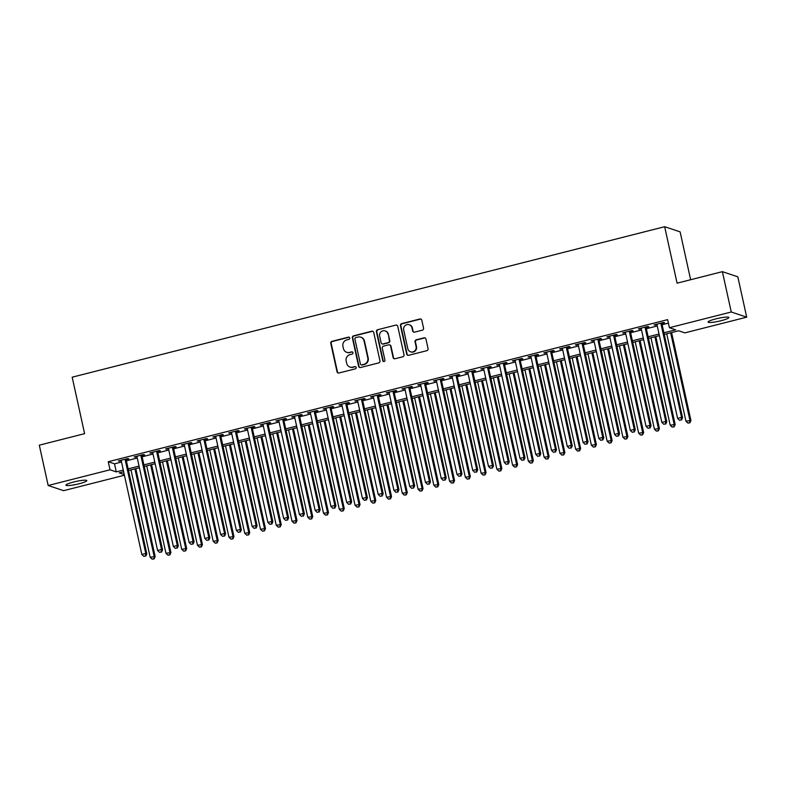 <?xml version="1.0" encoding="UTF-8"?>
<svg xmlns="http://www.w3.org/2000/svg" width="786" height="786" viewBox="0 0 786 786"><rect width="100%" height="100%" fill="white"/><g stroke="black" fill="none" stroke-linecap="round" stroke-linejoin="round"><path stroke-width="1.18" d="M349.731 337.99A1.15 1.11 -71.5 0 0 348.404 337.155L331.967 341.33A1.641 1.582 -71.5 0 0 330.768 343.305L337.037 371.817A1.641 1.582 -71.5 0 0 338.933 373.006L355.37 368.83A1.15 1.11 -71.5 0 0 355.488 366.64A1.15 1.11 -71.5 0 0 354.879 366.61L352.757 367.15A5.237 5.05 -71.5 0 1 346.695 363.348L346.164 360.971A5.237 5.05 -71.5 0 1 350.006 354.643L352.128 354.103A1.15 1.11 -71.5 0 0 352.246 351.902A1.15 1.11 -71.5 0 0 351.647 351.882L349.515 352.423A5.237 5.05 -71.5 0 1 343.453 348.611L342.932 346.243A5.237 5.05 -71.5 0 1 346.764 339.916L348.896 339.375A1.15 1.11 -71.5 0 0 349.731 337.99M349.21 337.273A1.15 1.11 -71.5 0 0 348.827 337.292L332.39 341.468A1.641 1.582 -71.5 0 0 331.191 343.443L337.459 371.955A1.641 1.582 -71.5 0 0 338.285 373.026M355.694 366.728A1.15 1.11 -71.5 0 0 355.301 366.757L352.757 367.15M352.452 352A1.15 1.11 -71.5 0 0 352.059 352.02L349.515 352.423M721.165 320.678A10.68 1.484 -12.4 0 1 708.068 322.083A10.68 1.484 -12.4 0 1 715.82 318.89A10.68 1.484 -12.4 0 1 728.917 317.495A10.68 1.484 -12.4 0 1 721.165 320.678M79.052 483.773A10.68 1.484 -12.4 0 1 65.945 485.178A10.68 1.484 -12.4 0 1 73.707 481.995A10.68 1.484 -12.4 0 1 86.804 480.59A10.68 1.484 -12.4 0 1 79.052 483.773M422.357 330.159A1.641 1.582 -71.5 0 0 423.556 328.184L421.797 320.187A1.641 1.582 -71.5 0 0 419.901 318.998L401.646 323.635A1.641 1.582 -71.5 0 0 400.447 325.61L406.716 354.113A1.641 1.582 -71.5 0 0 408.612 355.311L426.867 350.674A1.641 1.582 -71.5 0 0 428.065 348.699L425.943 339.031A1.641 1.582 -71.5 0 0 424.047 337.842L416.236 339.827A1.641 1.582 -71.5 0 0 415.037 341.802L416.089 346.597A4.382 4.225 -71.5 0 1 410.567 351.804A4.382 4.225 -71.5 0 1 407.816 348.699L403.69 329.924A4.382 4.225 -71.5 0 1 409.211 324.726A4.382 4.225 -71.5 0 1 411.962 327.831L412.65 330.955A1.641 1.582 -71.5 0 0 414.546 332.144L422.357 330.159M124.414 475.225L63.617 490.67L48.172 485.502L39.3 445.171L84.603 433.666L72.184 377.192L664.661 226.702L677.08 283.176L722.383 271.661L731.255 312.003L746.7 317.171L684.852 332.871L678.593 330.778L664.249 334.423M48.172 485.502L110.02 469.792L116.279 471.885L123.284 470.107M663.895 332.792L675.665 329.806L669.407 327.713L667.628 319.647L108.242 461.726L110.02 469.792M669.407 327.713L731.255 312.003M373.694 332.409A1.641 1.582 -71.5 0 0 371.798 331.211L353.553 335.848A1.641 1.582 -71.5 0 0 352.354 337.823L358.613 366.335A1.641 1.582 -71.5 0 0 360.509 367.524L378.764 362.886A1.641 1.582 -71.5 0 0 379.962 360.912L373.694 332.409M377.594 329.737L395.849 325.109A1.641 1.582 -71.5 0 1 397.745 326.298L404.014 354.8A1.641 1.582 -71.5 0 1 402.815 356.785L395.004 358.76A1.641 1.582 -71.5 0 1 393.108 357.571L390.563 346.007A1.641 1.582 -71.5 0 0 388.667 344.818L383.489 346.135A1.641 1.582 -71.5 0 0 382.291 348.11L384.934 360.155A1.15 1.11 -71.5 0 1 383.489 361.511A1.15 1.11 -71.5 0 1 382.772 360.705L376.396 331.721A1.641 1.582 -71.5 0 1 377.594 329.737L395.849 325.109M126.104 459.584L128.855 458.886L127.813 458.543L118.362 460.94L121.25 460.822M141.863 455.585L144.614 454.888L143.573 454.534L134.121 456.941L137 456.813M157.613 451.586L160.373 450.879L159.332 450.535L149.88 452.933L152.759 452.815M173.372 447.578L176.133 446.88L175.091 446.527L165.63 448.934L168.518 448.816M189.131 443.579L191.892 442.882L190.841 442.528L181.389 444.935L184.278 444.807M204.891 439.58L207.642 438.873L206.6 438.529L197.148 440.926L200.037 440.808M220.65 435.572L223.401 434.874L222.359 434.52L212.908 436.928L215.786 436.81M236.399 431.573L239.16 430.866L238.119 430.522L228.667 432.919L231.546 432.801M252.159 427.564L254.919 426.867L253.878 426.523L244.417 428.92L247.305 428.802M267.918 423.566L270.679 422.868L269.627 422.514L260.176 424.921L263.064 424.804M283.677 419.567L286.428 418.859L285.387 418.516L275.935 420.913L278.824 420.795M299.437 415.558L302.188 414.861L301.146 414.517L291.694 416.914L294.573 416.796M315.186 411.559L317.947 410.862L316.905 410.508L307.454 412.915L310.332 412.788M330.945 407.561L333.706 406.853L332.665 406.509L323.203 408.907L326.092 408.789M346.705 403.552L349.465 402.854L348.414 402.501L338.963 404.908L341.851 404.79M362.464 399.553L365.225 398.856L364.173 398.502L354.722 400.899L357.61 400.781M378.223 395.545L380.974 394.847L379.933 394.503L370.481 396.901L373.36 396.783M393.973 391.546L396.734 390.848L395.692 390.495L386.24 392.902L389.119 392.784M409.732 387.547L412.493 386.84L411.451 386.496L401.99 388.893L404.878 388.775M425.491 383.539L428.252 382.841L427.201 382.497L417.749 384.894L420.638 384.776M441.251 379.54L444.011 378.842L442.96 378.488L433.508 380.896L436.397 380.778M457.01 375.541L459.761 374.834L458.719 374.49L449.268 376.887L452.156 376.769M472.759 371.532L475.52 370.835L474.479 370.491L465.027 372.888L467.906 372.77M488.519 367.534L491.279 366.836L490.238 366.482L480.777 368.889L483.665 368.762M504.278 363.535L507.039 362.827L505.997 362.484L496.536 364.881L499.424 364.763M520.037 359.526L522.798 358.829L521.747 358.475L512.295 360.882L515.184 360.764M535.797 355.527L538.548 354.83L537.506 354.476L528.054 356.873L530.943 356.756M551.556 351.519L554.307 350.821L553.265 350.477L543.814 352.875L546.692 352.757M567.305 347.52L570.066 346.822L569.025 346.469L559.563 348.876L562.452 348.758M583.065 343.521L585.825 342.814L584.784 342.47L575.323 344.867L578.211 344.749M598.824 339.513L601.585 338.815L600.533 338.471L591.082 340.869L593.97 340.751M614.583 335.514L617.334 334.816L616.293 334.463L606.841 336.87L609.73 336.752M630.343 331.515L633.094 330.808L632.052 330.464L622.6 332.861L625.479 332.743M646.092 327.507L648.853 326.809L647.811 326.455L638.36 328.862L641.238 328.745M108.242 461.726L114.51 463.819L121.516 462.04M126.369 460.812L137.275 458.041M142.128 456.804L153.034 454.033M157.888 452.805L168.784 450.034M173.637 448.806L184.543 446.035M189.397 444.797L200.302 442.027M205.156 440.799L216.062 438.028M220.915 436.79L231.821 434.029M236.674 432.791L247.57 430.021M252.434 428.792L263.33 426.022M268.183 424.784L279.089 422.013M283.942 420.785L294.848 418.014M299.702 416.786L310.608 414.016M315.461 412.778L326.357 410.007M331.22 408.779L342.116 406.008M346.97 404.78L357.876 402.01M362.729 400.772L373.635 398.001M378.488 396.773L389.394 394.002M394.248 392.764L405.144 390.003M410.007 388.765L420.903 385.995M425.757 384.767L436.662 381.996M441.516 380.758L452.422 377.987M457.275 376.759L468.181 373.989M473.034 372.76L483.93 369.99M488.794 368.752L499.69 365.981M504.543 364.753L515.449 361.982M520.303 360.745L531.208 357.984M536.062 356.746L546.968 353.975M551.821 352.747L562.717 349.976M567.58 348.738L578.476 345.978M583.33 344.74L594.236 341.969M599.089 340.741L609.995 337.97M614.848 336.732L625.754 333.962M630.608 332.733L641.514 329.963M646.367 328.735L657.263 325.964M662.117 324.726L668.395 323.134M661.851 323.508L664.612 322.81L663.571 322.457L654.109 324.864L656.998 324.736M690.639 279.728L680.116 231.86L664.661 226.702M722.383 271.661L737.828 276.829L746.7 317.171M123.648 471.738L119.207 472.867L124.267 474.557M659.395 335.661L648.499 338.422M643.636 339.66L632.74 342.431M627.886 343.659L616.981 346.43M612.127 347.667L601.221 350.438M596.368 351.666L585.462 354.437M580.608 355.665L569.712 358.436M564.849 359.674L553.953 362.444M549.1 363.672L538.194 366.443M533.34 367.681L522.435 370.442M517.581 371.68L506.675 374.45M501.822 375.679L490.926 378.449M486.062 379.687L475.166 382.448M470.313 383.686L459.407 386.457M454.554 387.685L443.648 390.455M438.794 391.693L427.889 394.464M423.035 395.692L412.139 398.463M407.276 399.691L396.38 402.461M391.526 403.699L380.62 406.47M375.767 407.698L364.861 410.469M360.008 411.707L349.102 414.468M344.248 415.706L333.352 418.476M328.489 419.704L317.593 422.475M312.74 423.713L301.834 426.474M296.98 427.712L286.075 430.482M281.221 431.71L270.315 434.481M265.462 435.719L254.556 438.49M249.702 439.718L238.806 442.489M233.953 443.717L223.047 446.487M218.194 447.725L207.288 450.496M202.434 451.724L191.529 454.495M186.675 455.733L175.769 458.493M170.916 459.731L160.02 462.502M155.156 463.73L144.26 466.501M139.407 467.739L128.501 470.5M128.147 468.878L139.043 466.108M143.897 464.87L154.803 462.109M159.656 460.871L170.562 458.1M175.416 456.872L186.321 454.102M191.175 452.864L202.071 450.093M206.934 448.865L217.83 446.094M222.684 444.866L233.589 442.096M238.443 440.858L249.349 438.087M254.202 436.859L265.108 434.088M269.962 432.85L280.857 430.089M285.721 428.851L296.617 426.081M301.47 424.853L312.376 422.082M317.23 420.844L328.135 418.083M332.989 416.845L343.895 414.075M348.748 412.846L359.654 410.076M364.507 408.838L375.403 406.067M380.267 404.839L391.163 402.068M396.016 400.84L406.922 398.07M411.776 396.832L422.681 394.061M427.535 392.833L438.441 390.062M443.294 388.824L454.19 386.064M459.053 384.826L469.949 382.055M474.803 380.827L485.709 378.056M490.562 376.818L501.468 374.057M506.322 372.819L517.227 370.049M522.081 368.821L532.977 366.05M537.84 364.812L548.736 362.041M553.59 360.813L564.495 358.043M569.349 356.815L580.255 354.044M585.108 352.806L596.014 350.035M600.868 348.807L611.763 346.036M616.627 344.799L627.523 342.038M632.376 340.8L643.282 338.029M648.136 336.801L659.041 334.03M114.51 463.819L116.279 471.885M119.403 461.284L119.276 460.704M135.163 457.285L135.035 456.705M150.922 453.286L150.794 452.707M166.681 449.278L166.553 448.698M182.431 445.279L182.303 444.699M198.19 441.28L198.062 440.691M213.949 437.271L213.821 436.692M229.709 433.273L229.581 432.693M245.468 429.274L245.34 428.684M261.217 425.265L261.09 424.686M276.977 421.267L276.849 420.687M292.736 417.258L292.608 416.678M308.495 413.259L308.367 412.679M324.254 409.26L324.127 408.681M340.004 405.252L339.876 404.672M355.763 401.253L355.636 400.673M371.523 397.254L371.395 396.665M387.282 393.246L387.154 392.666M403.041 389.247L402.913 388.667M418.791 385.248L418.663 384.659M434.55 381.239L434.422 380.66M450.309 377.241L450.182 376.661M466.069 373.232L465.941 372.652M481.828 369.233L481.7 368.654M497.577 365.235L497.45 364.655M513.337 361.226L513.209 360.646M529.096 357.227L528.968 356.648M544.855 353.228L544.727 352.639M560.615 349.22L560.487 348.64M576.374 345.221L576.246 344.641M592.123 341.222L591.996 340.633M607.883 337.214L607.755 336.634M623.642 333.215L623.514 332.635M639.401 329.206L639.273 328.627M655.16 325.208L655.033 324.628M346.744 352.325L347.157 352.462A5.237 5.05 -71.5 0 0 349.937 352.56M349.976 367.052L350.399 367.2A5.237 5.05 -71.5 0 0 353.169 367.298M372.869 331.328A1.641 1.582 -71.5 0 0 372.22 331.358L353.965 335.986A1.641 1.582 -71.5 0 0 352.767 337.97L359.035 366.473A1.641 1.582 -71.5 0 0 359.86 367.553M355.734 337.636A1.15 1.11 -71.5 0 0 354.899 339.021L360.401 364.046A1.15 1.11 -71.5 0 0 361.727 364.871L363.967 364.301A5.237 5.05 -71.5 0 0 367.809 357.984L364.046 340.878A5.237 5.05 -71.5 0 0 357.984 337.066L355.734 337.636M361.118 364.851L361.54 364.989A1.15 1.11 -71.5 0 0 362.14 365.018L361.727 364.871M360.754 337.165L361.177 337.302A5.237 5.05 -71.5 0 1 364.458 341.016L368.221 358.121A5.237 5.05 -71.5 0 1 364.39 364.449L362.14 365.018M396.92 325.217A1.641 1.582 -71.5 0 0 396.272 325.247M389.542 344.848L389.954 344.995A1.641 1.582 -71.5 0 1 390.986 346.154L393.531 357.709A1.641 1.582 -71.5 0 0 394.346 358.789M378.017 329.884A1.641 1.582 -71.5 0 0 376.818 331.859L383.195 360.843A1.15 1.11 -71.5 0 0 383.706 361.56M387.93 334.011A4.382 4.225 -71.5 0 0 380.964 331.879A4.382 4.225 -71.5 0 0 379.658 336.113L381.112 342.725A1.641 1.582 -71.5 0 0 382.998 343.924L388.186 342.608A1.641 1.582 -71.5 0 0 389.384 340.623L388.343 334.158A4.382 4.225 -71.5 0 0 385.602 331.053L385.179 330.916M382.134 343.885L382.556 344.032A1.641 1.582 -71.5 0 0 383.421 344.062L382.998 343.924M388.343 334.158L389.797 340.77A1.641 1.582 -71.5 0 1 388.598 342.745L383.421 344.062M409.211 324.726L409.634 324.864A4.382 4.225 -71.5 0 1 412.385 327.968L413.072 331.093A1.641 1.582 -71.5 0 0 413.888 332.173M410.567 351.804L410.98 351.941A4.382 4.225 -71.5 0 0 416.511 346.734L416.089 346.597M425.118 337.96A1.641 1.582 -71.5 0 0 424.46 337.98L416.649 339.965A1.641 1.582 -71.5 0 0 415.45 341.939L416.511 346.734M420.972 319.116A1.641 1.582 -71.5 0 0 420.323 319.136L402.068 323.773A1.641 1.582 -71.5 0 0 400.87 325.748L407.138 354.26A1.641 1.582 -71.5 0 0 407.963 355.331M130.977 469.881L150.185 557.264L155.166 556.606L135.831 468.643M153.722 558.758L152.14 559.16L154.135 558.905L154.125 556.262L134.917 468.878M152.14 559.16L150.185 557.264M155.166 556.606L154.135 558.905M125.062 459.24L145.774 553.472L141.834 554.464L121.123 460.242M125.976 459.004L146.815 553.816L145.774 553.472L145.371 555.967L143.789 556.37L145.371 555.967M145.783 556.115L146.815 553.816M141.834 554.464L143.789 556.37M146.727 465.872L165.944 553.256L170.926 552.607L151.59 464.644M169.471 554.759L167.899 555.162L169.894 554.896L169.884 552.253L150.666 464.87M167.899 555.162L165.944 553.256M170.926 552.607L169.894 554.896M162.486 461.873L181.704 549.257L186.685 548.599L167.339 460.635M185.231 550.76L183.659 551.153L185.653 550.898L185.643 548.255L166.426 460.871M183.659 551.153L181.704 549.257M186.685 548.599L185.653 550.898M178.245 457.865L197.463 545.248L202.444 544.6L183.099 456.637M200.99 546.751L199.418 547.154L201.412 546.899L201.393 544.256L182.185 456.872M199.418 547.154L197.463 545.248M202.444 544.6L201.412 546.899M194.004 453.866L213.212 541.249L218.203 540.601L198.858 452.638M216.749 542.753L215.168 543.155L217.162 542.89L217.152 540.247L197.944 452.864M215.168 543.155L213.212 541.249M218.203 540.601L217.162 542.89M140.812 455.232L161.533 549.463L157.593 550.465L136.872 456.234M141.735 455.006L162.574 549.817L161.533 549.463L161.13 551.968L159.548 552.371L161.13 551.968M161.543 552.106L162.574 549.817M157.593 550.465L159.548 552.371M156.571 451.233L177.292 545.464L173.352 546.467L152.631 452.235M157.485 450.997L178.334 545.808L177.292 545.464L176.879 547.97L175.307 548.363L176.879 547.97M177.302 548.107L178.334 545.808M173.352 546.467L175.307 548.363M172.331 447.234L193.051 541.466L189.112 542.458L168.391 448.236M173.244 446.998L194.093 541.809L193.051 541.466L192.639 543.961L191.067 544.364L192.639 543.961M193.061 544.099L194.093 541.809M189.112 542.458L191.067 544.364M188.09 443.225L208.801 537.457L204.861 538.459L184.15 444.228M189.004 442.999L209.852 537.811L208.801 537.457L208.398 539.962L206.826 540.365L208.398 539.962M208.811 540.1L209.852 537.811M204.861 538.459L206.826 540.365M209.764 449.867L228.972 537.251L233.953 536.592L214.617 448.629M232.509 538.754L230.927 539.147L232.921 538.891L232.911 536.248L213.704 448.865M230.927 539.147L228.972 537.251M233.953 536.592L232.921 538.891M203.849 439.227L224.56 533.458L220.62 534.46L199.909 440.229M204.763 438.991L225.602 533.802L224.56 533.458L224.157 535.964L222.576 536.357L224.157 535.964M224.57 536.101L225.602 533.802M220.62 534.46L222.576 536.357M225.513 445.859L244.731 533.242L249.712 532.594L230.377 444.63M248.258 534.745L246.686 535.148L248.681 534.883L248.671 532.25L229.453 444.866M246.686 535.148L244.731 533.242M249.712 532.594L248.681 534.883M219.599 435.228L240.32 529.45L236.38 530.452L215.659 436.22M220.522 434.992L241.361 529.803L240.32 529.45L239.917 531.955L238.335 532.358L239.917 531.955M240.329 532.093L241.361 529.803M236.38 530.452L238.335 532.358M241.273 441.86L260.49 529.243L265.471 528.595L246.126 440.632M264.017 530.747L262.445 531.149L264.44 530.884L264.43 528.241L245.212 440.858M262.445 531.149L260.49 529.243M265.471 528.595L264.44 530.884M235.358 431.219L256.079 525.451L252.139 526.453L231.418 432.221M236.272 430.993L257.12 525.805L256.079 525.451L255.666 527.956L254.094 528.359L255.666 527.956M256.089 528.094L257.12 525.805M252.139 526.453L254.094 528.359M257.032 437.861L276.25 525.245L281.231 524.586L261.885 436.623M279.777 526.738L278.205 527.141L280.199 526.885L280.189 524.242L260.972 436.859M278.205 527.141L276.25 525.245M281.231 524.586L280.199 526.885M251.117 427.22L271.838 521.452L267.898 522.454L247.177 428.223M252.031 426.985L272.88 521.796L271.838 521.452L271.425 523.948L269.853 524.35L271.425 523.948M271.848 524.095L272.88 521.796M267.898 522.454L269.853 524.35M272.791 433.852L291.999 521.236L296.99 520.587L277.645 432.624M295.536 522.739L293.954 523.142L295.949 522.877L295.939 520.234L276.731 432.85M293.954 523.142L291.999 521.236M296.99 520.587L295.949 522.877M288.55 429.854L307.758 517.237L312.74 516.589L293.404 428.616M311.295 518.74L309.713 519.133L311.708 518.878L311.698 516.235L292.49 428.851M309.713 519.133L307.758 517.237M312.74 516.589L311.708 518.878M304.31 425.855L323.518 513.238L328.499 512.58L309.163 424.617M327.045 514.732L325.473 515.135L327.467 514.879L327.457 512.236L308.24 424.853M325.473 515.135L323.518 513.238M328.499 512.58L327.467 514.879M320.059 421.846L339.277 509.23L344.258 508.581L324.923 420.618M342.804 510.733L341.232 511.136L343.227 510.871L343.217 508.228L323.999 420.844M341.232 511.136L339.277 509.23M344.258 508.581L343.227 510.871M335.819 417.847L355.036 505.231L360.017 504.573L340.672 416.609M358.563 506.734L356.991 507.127L358.986 506.872L358.976 504.229L339.758 416.845M356.991 507.127L355.036 505.231M360.017 504.573L358.986 506.872M351.578 413.839L370.786 501.222L375.777 500.574L356.431 412.611M374.323 502.726L372.751 503.128L374.735 502.873L374.726 500.23L355.518 412.846M372.751 503.128L370.786 501.222M375.777 500.574L374.735 502.873M367.337 409.84L386.545 497.224L391.526 496.575L372.191 408.612M390.082 498.727L388.5 499.13L390.495 498.864L390.485 496.221L371.277 408.838M388.5 499.13L386.545 497.224M391.526 496.575L390.495 498.864M383.096 405.841L402.304 493.225L407.286 492.567L387.95 404.603M405.841 494.728L404.259 495.121L406.254 494.866L406.244 492.223L387.036 404.839M404.259 495.121L402.304 493.225M407.286 492.567L406.254 494.866M398.846 401.833L418.064 489.216L423.045 488.568L403.709 400.605M421.591 490.719L420.019 491.122L422.013 490.857L422.003 488.224L402.786 400.84M420.019 491.122L418.064 489.216M423.045 488.568L422.013 490.857M414.605 397.834L433.823 485.217L438.804 484.569L419.459 396.596M437.35 486.721L435.778 487.124L437.773 486.858L437.763 484.215L418.545 396.832M435.778 487.124L433.823 485.217M438.804 484.569L437.773 486.858M430.364 393.835L449.572 481.219L454.563 480.56L435.218 392.597M453.109 482.712L451.537 483.115L453.522 482.859L453.512 480.217L434.304 392.833M451.537 483.115L449.572 481.219M454.563 480.56L453.522 482.859M446.124 389.827L465.332 477.21L470.313 476.562L450.977 388.598M468.869 478.713L467.287 479.116L469.281 478.851L469.271 476.208L450.064 388.824M467.287 479.116L465.332 477.21M470.313 476.562L469.281 478.851M266.876 423.222L287.588 517.443L283.648 518.446L262.937 424.214M267.79 422.986L288.639 517.797L287.588 517.443L287.185 519.949L285.613 520.352L287.185 519.949M287.597 520.086L288.639 517.797M283.648 518.446L285.613 520.352M282.636 419.213L303.347 513.445L299.407 514.447L278.696 420.215M283.55 418.987L304.388 513.798L303.347 513.445L302.944 515.95L301.362 516.343L302.944 515.95M303.357 516.088L304.388 513.798M299.407 514.447L301.362 516.343M298.385 415.214L319.106 509.446L315.166 510.438L294.445 416.216M299.309 414.979L320.148 509.79L319.106 509.446L318.703 511.941L317.122 512.344L318.703 511.941M319.116 512.089L320.148 509.79M315.166 510.438L317.122 512.344M314.145 411.206L334.865 505.437L330.926 506.439L310.205 412.208M315.058 410.98L335.907 505.791L334.865 505.437L334.453 507.943L332.881 508.346L334.453 507.943M334.875 508.08L335.907 505.791M330.926 506.439L332.881 508.346M329.904 407.207L350.625 501.439L346.685 502.441L325.964 408.209M330.818 406.971L351.666 501.782L350.625 501.439L350.212 503.944L348.64 504.337L350.212 503.944M350.635 504.081L351.666 501.782M346.685 502.441L348.64 504.337M345.663 403.208L366.374 497.44L362.444 498.432L341.723 404.21M346.577 402.972L367.426 497.784L366.374 497.44L365.971 499.935L364.399 500.338L365.971 499.935M366.384 500.073L367.426 497.784M362.444 498.432L364.399 500.338M361.422 399.2L382.134 493.431L378.194 494.433L357.483 400.202M362.336 398.974L383.185 493.785L382.134 493.431L381.731 495.937L380.149 496.339L381.731 495.937M382.143 496.074L383.185 493.785M378.194 494.433L380.149 496.339M377.172 395.201L397.893 489.432L393.953 490.435L373.232 396.203M378.095 394.965L398.934 489.776L397.893 489.432L397.49 491.938L395.908 492.331L397.49 491.938M397.903 492.075L398.934 489.776M393.953 490.435L395.908 492.331M392.931 391.202L413.652 485.424L409.712 486.426L388.991 392.194M393.845 390.966L414.694 485.777L413.652 485.424L413.24 487.929L411.668 488.332L413.24 487.929M413.662 488.067L414.694 485.777M409.712 486.426L411.668 488.332M408.691 387.193L429.411 481.425L425.472 482.427L404.751 388.196M409.604 386.967L430.453 481.779L429.411 481.425L428.999 483.93L427.427 484.333L428.999 483.93M429.421 484.068L430.453 481.779M425.472 482.427L427.427 484.333M424.45 383.195L445.171 477.426L441.231 478.428L420.51 384.197M425.364 382.959L446.212 477.77L445.171 477.426L444.758 479.922L443.186 480.325L444.758 479.922M445.181 480.069L446.212 477.77M441.231 478.428L443.186 480.325M440.209 379.196L460.92 473.418L456.98 474.42L436.269 380.188M441.123 378.96L461.971 473.771L460.92 473.418L460.517 475.923L458.936 476.326L460.517 475.923M460.93 476.061L461.971 473.771M456.98 474.42L458.936 476.326M461.883 385.828L481.091 473.211L486.072 472.563L466.737 384.59M484.628 474.715L483.046 475.108L485.041 474.852L485.031 472.209L465.823 384.826M483.046 475.108L481.091 473.211M486.072 472.563L485.041 474.852M477.633 381.829L496.85 469.213L501.832 468.554L482.496 380.591M500.377 470.706L498.805 471.109L500.8 470.853L500.79 468.21L481.572 380.827M498.805 471.109L496.85 469.213M501.832 468.554L500.8 470.853M493.392 377.82L512.61 465.204L517.591 464.555L498.245 376.592M516.137 466.707L514.565 467.11L516.559 466.845L516.549 464.202L497.332 376.818M514.565 467.11L512.61 465.204M517.591 464.555L516.559 466.845M509.151 373.822L528.359 461.205L533.35 460.547L514.005 372.584M531.896 462.708L530.324 463.101L532.309 462.846L532.299 460.203L513.091 372.819M530.324 463.101L528.359 461.205M533.35 460.547L532.309 462.846M455.959 375.187L476.68 469.419L472.74 470.421L452.019 376.189M456.882 374.951L477.721 469.763L476.68 469.419L476.277 471.924L474.695 472.317L476.277 471.924M476.689 472.062L477.721 469.763M472.74 470.421L474.695 472.317M471.718 371.189L492.439 465.42L488.499 466.412L467.778 372.191M472.632 370.953L493.48 465.764L492.439 465.42L492.026 467.916L490.454 468.318L492.026 467.916M492.449 468.063L493.48 465.764M488.499 466.412L490.454 468.318M487.477 367.18L508.198 461.411L504.258 462.414L483.537 368.182M488.391 366.954L509.24 461.765L508.198 461.411L507.785 463.917L506.213 464.32L507.785 463.917M508.208 464.054L509.24 461.765M504.258 462.414L506.213 464.32M503.237 363.181L523.957 457.413L520.018 458.415L499.297 364.183M504.15 362.945L524.999 457.757L523.957 457.413L523.545 459.918L521.973 460.311L523.545 459.918M523.967 460.056L524.999 457.757M520.018 458.415L521.973 460.311M524.91 369.813L544.118 457.197L549.1 456.548L529.764 368.585M547.655 458.7L546.073 459.103L548.068 458.837L548.058 456.204L528.85 368.821M546.073 459.103L544.118 457.197M549.1 456.548L548.068 458.837M518.996 359.182L539.707 453.414L535.767 454.406L515.056 360.185M519.91 358.947L540.758 453.758L539.707 453.414L539.304 455.909L537.722 456.312L539.304 455.909M539.717 456.047L540.758 453.758M535.767 454.406L537.722 456.312M540.67 365.814L559.878 453.198L564.859 452.549L545.523 364.586M563.415 454.701L561.833 455.104L563.827 454.839L563.817 452.196L544.61 364.812M561.833 455.104L559.878 453.198M564.859 452.549L563.827 454.839M534.745 355.174L555.466 449.405L551.526 450.407L530.815 356.176M535.669 354.948L556.508 449.759L555.466 449.405L555.063 451.911L553.482 452.314L555.063 451.911M555.476 452.048L556.508 449.759M551.526 450.407L553.482 452.314M556.419 361.815L575.637 449.199L580.618 448.541L561.283 360.577M579.164 450.702L577.592 451.095L579.587 450.84L579.577 448.197L560.359 360.813M577.592 451.095L575.637 449.199M580.618 448.541L579.587 450.84M550.505 351.175L571.226 445.407L567.286 446.409L546.565 352.177M551.428 350.939L572.267 445.75L571.226 445.407L570.813 447.902L569.241 448.305L570.813 447.902M571.235 448.049L572.267 445.75M567.286 446.409L569.241 448.305M572.179 357.807L591.396 445.19L596.378 444.542L577.032 356.579M594.923 446.694L593.351 447.096L595.346 446.831L595.336 444.188L576.118 356.805M593.351 447.096L591.396 445.19M596.378 444.542L595.346 446.831M566.264 347.176L586.985 441.398L583.045 442.4L562.324 348.169M567.178 346.94L588.026 441.752L586.985 441.398L586.572 443.903L585 444.306L586.572 443.903M586.995 444.041L588.026 441.752M583.045 442.4L585 444.306M587.938 353.808L607.156 441.192L612.137 440.543L592.791 352.57M610.683 442.695L609.111 443.098L611.095 442.832L611.086 440.189L591.878 352.806M609.111 443.098L607.156 441.192M612.137 440.543L611.095 442.832M582.023 343.168L602.744 437.399L598.804 438.401L578.083 344.17M582.937 342.942L603.786 437.753L602.744 437.399L602.331 439.905L600.759 440.298L602.331 439.905M602.754 440.042L603.786 437.753M598.804 438.401L600.759 440.298M603.697 349.809L622.905 437.193L627.896 436.535L608.551 348.571M626.442 438.686L624.86 439.089L626.855 438.834L626.845 436.191L607.637 348.807M624.86 439.089L622.905 437.193M627.896 436.535L626.855 438.834M597.782 339.169L618.494 433.4L614.554 434.403L593.843 340.171M598.696 338.933L619.545 433.744L618.494 433.4L618.091 435.896L616.519 436.299L618.091 435.896M618.503 436.043L619.545 433.744M614.554 434.403L616.519 436.299M619.456 345.801L638.664 433.184L643.646 432.536L624.31 344.573M642.201 434.687L640.619 435.09L642.614 434.825L642.604 432.182L623.396 344.799M640.619 435.09L638.664 433.184M643.646 432.536L642.614 434.825M613.542 335.16L634.253 429.392L630.313 430.394L609.602 336.162M614.456 334.934L635.294 429.745L634.253 429.392L633.85 431.897L632.268 432.3L633.85 431.897M634.263 432.035L635.294 429.745M630.313 430.394L632.268 432.3M635.206 341.802L654.424 429.185L659.405 428.537L640.069 340.564M657.951 430.689L656.379 431.082L658.373 430.826L658.363 428.183L639.146 340.8M656.379 431.082L654.424 429.185M659.405 428.537L658.373 430.826M629.291 331.161L650.012 425.393L646.072 426.395L625.351 332.164M630.215 330.926L651.054 425.737L650.012 425.393L649.609 427.898L648.028 428.291L649.609 427.898M650.022 428.036L651.054 425.737M646.072 426.395L648.028 428.291M650.965 337.803L670.183 425.177L675.164 424.528L655.819 336.565M673.71 426.68L672.138 427.083L674.133 426.827L674.123 424.185L654.905 336.801M672.138 427.083L670.183 425.177M675.164 424.528L674.133 426.827M645.051 327.163L665.771 421.394L661.832 422.387L641.111 328.165M645.964 326.927L666.813 421.738L665.771 421.394L665.359 423.89L663.787 424.293L665.359 423.89M665.781 424.027L666.813 421.738M661.832 422.387L663.787 424.293M666.725 333.795L685.942 421.178L690.923 420.53L671.578 332.566M689.469 422.681L687.897 423.084L689.892 422.819L689.872 420.176L670.664 332.792M687.897 423.084L685.942 421.178M690.923 420.53L689.892 422.819M660.81 323.154L681.531 417.386L677.591 418.388L656.87 324.156M661.724 322.928L682.572 417.739L681.531 417.386L681.118 419.891L679.546 420.294L681.118 419.891M681.541 420.029L682.572 417.739M677.591 418.388L679.546 420.294"/></g></svg>

